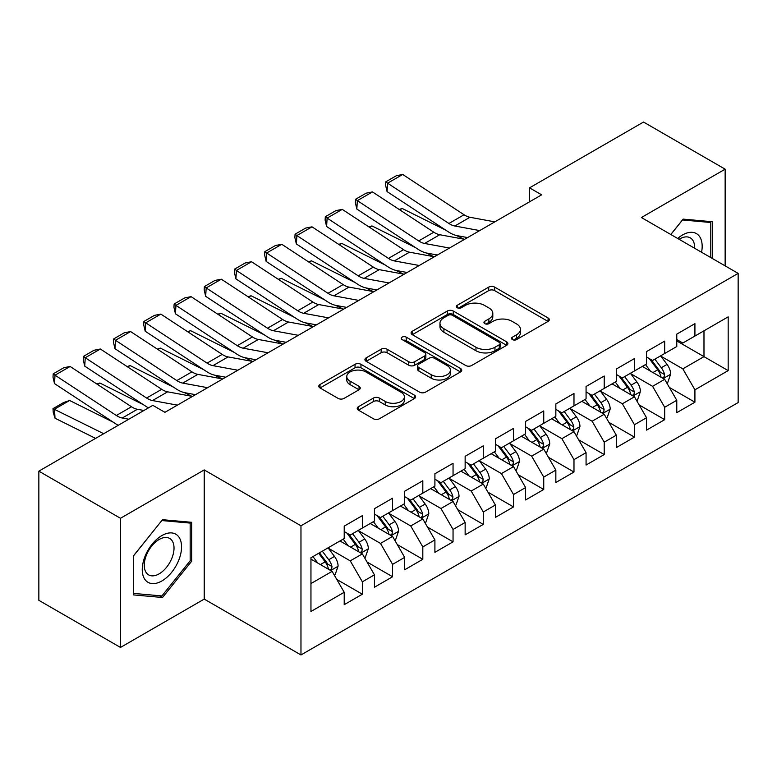 <?xml version="1.0" encoding="UTF-8"?>
<svg xmlns="http://www.w3.org/2000/svg" width="777" height="777" viewBox="0 0 777 777"><rect width="100%" height="100%" fill="white"/><g stroke="black" fill="none" stroke-linecap="round" stroke-linejoin="round"><path stroke-width="1.17" d="M512.393 339.588A2.933 1.7 0 0 0 516.55 339.588L548.076 321.387A4.196 2.418 0 0 0 549.31 319.668A4.196 2.418 0 0 0 548.076 317.958L494.658 287.121A4.196 2.418 0 0 0 488.723 287.121L457.197 305.322A2.933 1.7 0 0 0 456.332 306.517A2.933 1.7 0 0 0 457.197 307.721A2.933 1.7 0 0 0 461.344 307.721L465.433 305.361A13.432 7.751 0 0 1 484.421 305.361L488.869 307.935A13.432 7.751 0 0 1 492.803 313.413A13.432 7.751 0 0 1 488.869 318.9L484.79 321.251A2.933 1.7 0 0 0 483.935 322.455A2.933 1.7 0 0 0 484.79 323.65A2.933 1.7 0 0 0 488.947 323.65L493.026 321.299A13.432 7.751 0 0 1 512.024 321.299L516.472 323.873A13.432 7.751 0 0 1 520.405 329.351A13.432 7.751 0 0 1 516.472 334.838L512.393 337.189A2.933 1.7 0 0 0 511.528 338.393A2.933 1.7 0 0 0 512.393 339.588L512.393 337.189M358.45 406.711A4.196 2.418 0 0 0 357.216 408.42A4.196 2.418 0 0 0 358.45 410.139L373.436 418.784A4.196 2.418 0 0 0 379.37 418.784L414.384 398.572A4.196 2.418 0 0 0 415.617 396.853A4.196 2.418 0 0 0 414.384 395.143L360.965 364.306A4.196 2.418 0 0 0 355.031 364.306L320.017 384.518A4.196 2.418 0 0 0 318.784 386.237A4.196 2.418 0 0 0 320.017 387.946L338.121 398.397A4.196 2.418 0 0 0 344.056 398.397L359.042 389.743A4.196 2.418 0 0 0 360.266 388.034A4.196 2.418 0 0 0 359.042 386.315L350.058 381.138A11.228 6.478 0 0 1 346.775 376.554A11.228 6.478 0 0 1 353.7 370.561A11.228 6.478 0 0 1 365.938 371.969L401.107 392.268A11.228 6.478 0 0 1 404.39 396.853A11.228 6.478 0 0 1 397.465 402.845A11.228 6.478 0 0 1 385.227 401.437L379.37 398.057A4.196 2.418 0 0 0 373.436 398.057L358.45 406.711L358.45 410.139M120.484 518.278L120.484 647.445L204.225 599.096L204.225 469.93L120.484 518.278L38.85 471.153L152.826 405.341L164.928 412.325L541.637 194.833L529.535 187.849L529.535 201.816M204.225 469.93L300.971 525.786L738.15 273.378L738.15 402.554L300.971 654.953L300.971 525.786M725.145 265.88L725.145 169.172L641.404 217.531L738.15 273.378M725.145 169.172L643.521 122.047L529.535 187.849M465.724 365.501A4.196 2.418 0 0 0 471.658 365.501L506.682 345.289A4.196 2.418 0 0 0 507.905 343.57A4.196 2.418 0 0 0 506.682 341.861L453.263 311.014A4.196 2.418 0 0 0 447.329 311.014L412.305 331.235A4.196 2.418 0 0 0 411.082 332.945A4.196 2.418 0 0 0 412.305 334.664L465.724 365.501M403.244 340.219A2.933 1.7 0 0 1 406.225 340.637L406.225 337.15L460.528 368.502A4.196 2.418 0 0 1 461.761 370.211A4.196 2.418 0 0 1 460.528 371.93L425.514 392.142A4.196 2.418 0 0 1 419.58 392.142L366.161 361.305L366.161 357.876A4.196 2.418 0 0 0 364.928 359.596A4.196 2.418 0 0 0 366.161 361.305M366.161 357.876L381.148 349.223A4.196 2.418 0 0 1 387.082 349.223L408.751 361.732A4.196 2.418 0 0 0 414.685 361.732L424.621 355.992A4.196 2.418 0 0 0 425.854 354.283A4.196 2.418 0 0 0 424.621 352.564L402.068 339.549A2.933 1.7 0 0 1 401.214 338.345A2.933 1.7 0 0 1 403.02 336.781A2.933 1.7 0 0 1 406.225 337.15M676.777 340.938L703.981 356.643L703.981 330.808L728.175 316.851L694.92 336.043L694.92 323.65L676.777 334.129L676.777 346.523L664.685 353.506L664.685 341.113L646.542 351.583L646.542 363.976L634.45 370.959L634.45 358.566L616.307 369.036L616.307 381.429L604.215 388.413L604.215 376.019L586.072 386.49L586.072 398.883L573.98 405.866L573.98 393.473L555.846 403.943L555.846 416.336L543.745 423.319L543.745 410.926L525.611 421.406L525.611 433.799L513.519 440.782L513.519 428.389L495.376 438.859L495.376 451.252L483.284 458.236L483.284 445.843L465.141 456.313L465.141 468.706L453.049 475.689L453.049 463.296L434.906 473.766L434.906 486.159L422.814 493.142L422.814 480.749L404.671 491.219L404.671 503.613L392.579 510.596L392.579 498.203L374.446 508.682L374.446 521.076L362.344 528.049L362.344 515.656L344.211 526.136L344.211 538.529L310.955 557.731L310.955 611.489L344.211 592.288L332.119 571.348L310.955 559.119M728.175 316.851L728.175 370.61L694.92 389.811L682.828 368.861L660.906 356.206M669.366 387.451L694.92 402.204L694.92 389.811M694.92 402.204L676.777 412.674L676.777 400.281L664.685 407.265L652.593 386.315L630.671 373.659M639.131 404.904L664.685 419.658L664.685 407.265M664.685 419.658L646.542 430.128L646.542 417.735L634.45 424.718L622.358 403.778L600.436 391.122M608.906 422.367L634.45 437.111L634.45 424.718M634.45 437.111L616.307 447.591L616.307 435.198L604.215 442.171L592.123 421.231L570.201 408.576M578.671 439.821L604.215 454.564L604.215 442.171M604.215 454.564L586.072 465.044L586.072 452.651L573.98 459.634L561.888 438.684L539.966 426.029M548.436 457.274L573.98 472.027L573.98 459.634M573.98 472.027L555.846 482.498L555.846 470.104L543.745 477.088L531.653 456.138L509.731 443.482M518.201 474.728L543.745 489.481L543.745 477.088M543.745 489.481L525.611 499.951L525.611 487.558L513.519 494.541L501.418 473.591L479.506 460.936M487.966 492.181L513.519 506.934L513.519 494.541M513.519 506.934L495.376 517.404L495.376 505.011L483.284 511.994L471.192 491.045L449.271 478.389M457.731 509.644L483.284 524.388L483.284 511.994M483.284 524.388L465.141 534.858L465.141 522.465L453.049 529.448L440.957 508.508L419.036 495.852M427.505 527.097L453.049 541.841L453.049 529.448M453.049 541.841L434.906 552.321L434.906 539.928L422.814 546.901L410.722 525.961L388.801 513.306M397.27 544.551L422.814 559.294L422.814 546.901M422.814 559.294L404.671 569.774L404.671 557.381L392.579 564.364L380.487 543.414L358.566 530.759M367.035 562.004L392.579 576.757L392.579 564.364M392.579 576.757L374.446 587.227L374.446 574.834L362.344 581.818L350.252 560.868L328.331 548.212M336.8 579.457L362.344 594.211L362.344 581.818M362.344 594.211L344.211 604.681L344.211 592.288M344.211 531.546L350.252 535.032L362.344 528.049M310.955 583.566L332.119 571.348M374.446 514.092L380.487 517.579L392.579 510.596M350.252 560.868L362.344 553.884L339.976 540.967M374.446 574.834L362.344 553.884M404.671 496.639L410.722 500.126L422.814 493.142M380.487 543.414L392.579 536.431L370.211 523.513M404.671 557.381L392.579 536.431M434.906 479.176L440.957 482.672L453.049 475.689M410.722 525.961L422.814 518.978L400.446 506.06M434.906 539.928L422.814 518.978M465.141 461.723L471.192 465.219L483.284 458.236M440.957 508.508L453.049 501.524L430.672 488.607M465.141 522.465L453.049 501.524M495.376 444.269L501.418 447.756L513.519 440.782M471.192 491.045L483.284 484.071L460.907 471.153M495.376 505.011L483.284 484.071M525.611 426.816L531.653 430.303L543.745 423.319M501.418 473.591L513.519 466.608L491.142 453.69M525.611 487.558L513.519 466.608M555.846 409.362L561.888 412.849L573.98 405.866M531.653 456.138L543.745 449.155L521.377 436.237M555.846 470.104L543.745 449.155M586.072 391.899L592.123 395.396L604.215 388.413M561.888 438.684L573.98 431.701L551.612 418.784M586.072 452.651L573.98 431.701M616.307 374.446L622.358 377.943L634.45 370.959M592.123 421.231L604.215 414.248L581.847 401.33M616.307 435.198L604.215 414.248M646.542 356.993L652.593 360.489L664.685 353.506M622.358 403.778L634.45 396.794L612.072 383.877M646.542 417.735L634.45 396.794M676.777 339.539L682.828 343.026L694.92 336.043M652.593 386.315L664.685 379.331L642.307 366.423M676.777 400.281L664.685 379.331M38.85 471.153L38.85 600.32L120.484 647.445M204.225 599.096L300.971 654.953M682.828 368.861L703.981 356.643L728.175 370.61M712.305 258.459L712.305 221.727L683.129 219.124L670.774 234.489M191.676 561.208L191.676 522.309L162.51 519.696L133.333 555.992L133.333 594.891L162.51 597.503L191.676 561.208L190.171 560.334M513.568 340.005L516.472 338.325A13.432 7.751 0 0 0 520.405 332.838L520.405 329.351M492.803 313.413L492.803 316.909A13.432 7.751 0 0 1 488.869 322.387L485.965 324.067M548.018 321.416L494.658 290.608A4.196 2.418 0 0 0 488.723 290.608L458.372 308.139M506.623 345.318L453.263 314.51A4.196 2.418 0 0 0 447.329 314.51L412.364 334.693M499.261 344.774A2.933 1.7 0 0 0 500.116 343.57A2.933 1.7 0 0 0 499.261 342.375L452.369 315.297A2.933 1.7 0 0 0 448.212 315.297L443.91 317.783A13.432 7.751 0 0 0 439.976 323.271A13.432 7.751 0 0 0 443.91 328.749L475.961 347.251A13.432 7.751 0 0 0 494.959 347.251L499.261 344.774L499.261 348.261A2.933 1.7 0 0 0 500.116 347.066L500.116 343.57M439.976 323.271L439.976 326.758A13.432 7.751 0 0 0 443.91 332.245L443.91 328.749M499.261 348.261L494.959 350.748A13.432 7.751 0 0 1 475.961 350.748L443.91 332.245M366.22 361.334L381.148 352.719L381.148 349.223M425.854 354.283L425.854 357.77A4.196 2.418 0 0 1 424.621 359.489L414.685 365.229A4.196 2.418 0 0 1 408.751 365.229L387.082 352.719A4.196 2.418 0 0 0 381.148 352.719M406.225 340.637L460.479 371.96M431.225 374.708A11.228 6.478 0 0 0 443.463 376.117A11.228 6.478 0 0 0 450.388 370.124A11.228 6.478 0 0 0 447.105 365.549L434.712 358.391A4.196 2.418 0 0 0 428.778 358.391L418.832 364.131A4.196 2.418 0 0 0 417.608 365.841A4.196 2.418 0 0 0 418.832 367.56L431.225 374.708L431.225 378.205A11.228 6.478 0 0 0 443.463 379.603A11.228 6.478 0 0 0 450.388 373.62L450.388 370.124M417.608 365.841L417.608 369.337A4.196 2.418 0 0 0 418.832 371.047L418.832 367.56M431.225 378.205L418.832 371.047M404.39 396.853L404.39 400.349A11.228 6.478 0 0 1 397.465 406.332A11.228 6.478 0 0 1 385.227 404.934L379.37 401.544A4.196 2.418 0 0 0 373.436 401.544L358.498 410.169M346.775 376.554L346.775 380.04A11.228 6.478 0 0 0 350.058 384.625L350.058 381.138M358.984 389.782L350.058 384.625M414.326 398.601L360.965 367.793A4.196 2.418 0 0 0 355.031 367.793L320.075 387.976M159.421 595.716L162.51 597.503M666.919 383.207L667.647 382.789L670.668 374.067A11.334 6.546 -120 0 0 667.054 364.413L660.625 355.847M399.213 209.479L402.185 208.469L445.784 230.167M456.546 235.528L463.519 238.995A32.071 18.512 60 0 1 463.898 239.19M650.398 371.085L645.512 364.568M643.23 366.948L642.676 366.21M662.548 378.108L664.306 376.524L664.549 374.543A11.334 6.546 -120 0 0 661.305 367.735L654.885 359.159M651.223 359.693L659.149 370.279A5.769 3.331 60 0 1 660.197 372.037L664.549 374.543M649.222 358.547L657.682 369.823A11.334 6.546 60 0 1 660.926 376.641L661.149 377.301M402.185 208.469L399.786 209.858M479.7 230.584L454.836 226.01A21.377 12.345 60 0 1 448.921 223.485L387.587 183.187L387.072 191.598L448.407 231.886A32.071 18.512 -120 0 0 457.274 235.674L467.599 237.577M494.823 221.863L469.949 217.278A21.377 12.345 60 0 1 464.044 214.753L402.709 174.466L387.587 183.187L385.78 181.828L396.357 175.719L402.709 174.466M387.072 191.598L385.577 185.188L385.78 181.828M636.684 400.67L637.412 400.252L640.433 391.521A11.334 6.546 -120 0 0 636.819 381.866L630.4 373.3M368.978 226.942L371.95 225.922L415.549 247.62M426.311 252.981L433.284 256.449A32.071 18.512 60 0 1 433.663 256.643M620.163 388.539L615.277 382.022M612.995 384.401L612.441 383.663M632.313 395.561L634.071 393.978L634.314 392.006A11.334 6.546 -120 0 0 631.07 385.188L624.65 376.612M620.988 377.146L628.914 387.733A5.769 3.331 60 0 1 629.962 389.491L634.314 392.006M618.997 376L627.447 387.286A11.334 6.546 60 0 1 630.691 394.094L630.914 394.755M371.95 225.922L369.551 227.311M606.448 418.123L607.177 417.705L610.198 408.974A11.334 6.546 -120 0 0 606.584 399.329L600.165 390.753M338.743 244.396L341.715 243.376L385.314 265.074M396.085 270.435L403.059 273.902A32.071 18.512 60 0 1 403.438 274.096M589.928 406.002L585.042 399.485M582.76 401.864L582.206 401.117M602.078 413.014L603.836 411.431L604.088 409.46A11.334 6.546 -120 0 0 600.844 402.641L594.415 394.065M590.753 394.599L598.688 405.196A5.769 3.331 60 0 1 599.737 406.944L604.088 409.46M588.762 393.453L597.212 404.739A11.334 6.546 60 0 1 600.456 411.548L600.689 412.208M341.715 243.376L339.316 244.765M449.475 248.048L424.601 243.463A21.377 12.345 60 0 1 418.696 240.938L357.352 200.641L356.837 209.052L418.172 249.349A32.071 18.512 -120 0 0 427.039 253.127L437.364 255.031M464.588 239.316L439.724 234.732A21.377 12.345 60 0 1 433.809 232.206L372.474 191.919L357.352 200.641L355.545 199.281L366.132 193.172L372.474 191.919M356.837 209.052L355.342 202.642L355.545 199.281M419.24 265.501L394.366 260.917A21.377 12.345 60 0 1 388.461 258.391L327.127 218.094L326.602 226.505L387.937 266.802A32.071 18.512 -120 0 0 396.804 270.581L407.129 272.484M434.353 256.769L409.489 252.185A21.377 12.345 60 0 1 403.574 249.67L342.239 209.372L327.127 218.094L325.31 216.734L335.897 210.625L342.239 209.372M326.602 226.505L325.107 220.095L325.31 216.734M701.563 252.263A27.787 16.045 120 0 0 699.543 236.499A27.787 16.045 120 0 0 677.68 238.471M694.628 248.251A21.037 12.15 120 0 0 692.647 240.054A21.037 12.15 120 0 0 690.287 237.859A21.037 12.15 120 0 0 679.108 239.297M682.459 219.949L710.79 222.504L710.79 257.585M708.915 221.426L710.79 222.504M670.833 234.518L682.517 219.978M144.881 579.419A27.787 16.045 120 0 0 171.727 572.231A27.787 16.045 120 0 0 178.924 537.082A27.787 16.045 120 0 0 152.078 544.269A27.787 16.045 120 0 0 144.881 579.419M146.261 572.688A21.037 12.15 120 0 0 148.621 574.883A21.037 12.15 120 0 0 168.201 565.064A21.037 12.15 120 0 0 172.028 540.627A21.037 12.15 120 0 0 169.668 538.442A21.037 12.15 120 0 0 150.087 548.261A21.037 12.15 120 0 0 146.261 572.688M161.898 520.561L190.171 523.086L190.171 560.78L161.898 595.94L133.634 593.414L133.634 555.73L161.839 520.522M188.296 522.008L190.171 523.086M576.223 435.576L576.942 435.159L579.963 426.427A11.334 6.546 -120 0 0 576.349 416.783L569.929 408.207M308.508 261.849L311.49 260.829L355.079 282.527M365.85 287.888L372.824 291.365A32.071 18.512 60 0 1 373.203 291.55M559.693 423.455L554.817 416.938M552.525 419.318L551.971 418.57M571.843 430.468L573.601 428.894L573.853 426.913A11.334 6.546 -120 0 0 570.609 420.095L564.18 411.528M560.518 412.063L568.453 422.649A5.769 3.331 60 0 1 569.502 424.397L573.853 426.913M558.527 410.907L566.977 422.193A11.334 6.546 60 0 1 570.221 429.011L570.454 429.662M311.49 260.829L309.081 262.218M545.988 453.03L546.707 452.612L549.737 443.881A11.334 6.546 -120 0 0 546.114 434.236L539.694 425.66M278.283 279.302L281.255 278.292L324.844 299.99M335.615 305.342L342.589 308.819A32.071 18.512 60 0 1 342.968 309.013M529.458 440.909L524.582 434.392M522.299 436.771L521.736 436.033M541.618 447.921L543.366 446.348L543.618 444.366A11.334 6.546 -120 0 0 540.374 437.548L533.954 428.982M530.283 429.516L538.218 440.103A5.769 3.331 60 0 1 539.267 441.86L543.618 444.366M528.292 428.36L536.742 439.646A11.334 6.546 60 0 1 539.986 446.464L540.219 447.115M281.255 278.292L278.846 279.681M389.005 282.954L364.131 278.37A21.377 12.345 60 0 1 358.226 275.845L296.892 235.557L296.367 243.959L357.702 284.256A32.071 18.512 -120 0 0 366.569 288.044L376.903 289.947M404.118 274.223L379.254 269.648A21.377 12.345 60 0 1 373.339 267.123L312.004 226.826L296.892 235.557L295.075 234.188L305.662 228.079L312.004 226.826M296.367 243.959L294.872 237.558L295.075 234.188M358.77 300.408L333.906 295.823A21.377 12.345 60 0 1 327.991 293.308L266.657 253.011L266.132 261.412L327.467 301.709A32.071 18.512 -120 0 0 336.334 305.497L346.668 307.401M373.892 291.676L349.019 287.101A21.377 12.345 60 0 1 343.104 284.576L281.769 244.279L266.657 253.011L264.85 251.641L275.427 245.532L281.769 244.279M266.132 261.412L264.636 255.011L264.85 251.641M515.753 470.483L516.482 470.066L519.502 461.344A11.334 6.546 -120 0 0 515.889 451.69L509.459 443.113M248.048 296.756L251.02 295.746L294.609 317.443M305.38 322.805L312.354 326.272A32.071 18.512 60 0 1 312.733 326.466M499.222 458.362L494.347 451.845M492.064 454.224L491.511 453.486M511.383 465.374L513.131 463.801L513.383 461.82A11.334 6.546 -120 0 0 510.139 455.011L503.719 446.435M500.048 446.969L507.983 457.556A5.769 3.331 60 0 1 509.032 459.314L513.383 461.82M498.057 445.813L506.517 457.099A11.334 6.546 60 0 1 509.751 463.918L509.984 464.578M251.02 295.746L248.611 297.135M328.535 317.861L303.671 313.286A21.377 12.345 60 0 1 297.756 310.761L236.422 270.464L235.907 278.875L297.241 319.162A32.071 18.512 -120 0 0 306.109 322.95L316.433 324.854M343.657 309.139L318.784 304.555A21.377 12.345 60 0 1 312.878 302.03L251.534 261.732L236.422 270.464L234.615 269.104L245.192 262.995L251.534 261.732M235.907 278.875L234.401 272.465L234.615 269.104M485.518 487.946L486.247 487.519L489.267 478.797A11.334 6.546 -120 0 0 485.654 469.143L479.224 460.576M217.813 314.209L220.785 313.199L264.384 334.897M275.145 340.258L282.119 343.725A32.071 18.512 60 0 1 282.498 343.92M468.997 475.815L464.112 469.298M461.829 471.678L461.276 470.94M481.148 482.838L482.905 481.254L483.148 479.283A11.334 6.546 -120 0 0 479.904 472.465L473.484 463.888M469.823 464.423L477.748 475.009A5.769 3.331 60 0 1 478.797 476.767L483.148 479.283M467.822 463.277L476.282 474.562A11.334 6.546 60 0 1 479.526 481.371L479.749 482.031M220.785 313.199L218.376 314.588M298.3 335.314L273.436 330.74A21.377 12.345 60 0 1 267.521 328.215L206.187 287.917L205.672 296.328L267.006 336.626A32.071 18.512 -120 0 0 275.874 340.404L286.198 342.307M313.422 326.593L288.549 322.008A21.377 12.345 60 0 1 282.643 319.483L221.309 279.196L206.187 287.917L204.38 286.558L214.957 280.448L221.309 279.196M205.672 296.328L204.176 289.918L204.38 286.558M455.283 505.4L456.012 504.982L459.032 496.25A11.334 6.546 -120 0 0 455.419 486.606L448.999 478.03M187.578 331.672L190.55 330.652L234.149 352.35M244.91 357.711L251.884 361.179A32.071 18.512 60 0 1 252.263 361.373M438.762 493.269L433.877 486.752M431.594 489.141L431.041 488.393M450.913 500.291L452.67 498.708L452.913 496.736A11.334 6.546 -120 0 0 449.669 489.918L443.249 481.342M439.588 481.876L447.513 492.472A5.769 3.331 60 0 1 448.562 494.221L452.913 496.736M437.587 480.73L446.047 492.016A11.334 6.546 60 0 1 449.291 498.824L449.514 499.485M190.55 330.652L188.151 332.041M268.075 352.777L243.201 348.193A21.377 12.345 60 0 1 237.286 345.668L175.952 305.371L175.437 313.782L236.771 354.079A32.071 18.512 -120 0 0 245.639 357.857L255.963 359.761M283.187 344.046L258.323 339.462A21.377 12.345 60 0 1 252.408 336.946L191.074 296.649L175.952 305.371L174.145 304.011L184.732 297.902L191.074 296.649M175.437 313.782L173.941 307.371L174.145 304.011M425.048 522.853L425.777 522.435L428.797 513.704A11.334 6.546 -120 0 0 425.184 504.059L418.764 495.483M157.343 349.126L160.315 348.106L203.914 369.803M214.685 375.165L221.659 378.642A32.071 18.512 60 0 1 222.037 378.826M408.527 510.732L403.642 504.215M401.359 506.594L400.806 505.846M420.678 517.744L422.435 516.161L422.678 514.189A11.334 6.546 -120 0 0 419.444 507.371L413.014 498.795M409.353 499.339L417.288 509.926A5.769 3.331 60 0 1 418.337 511.674L422.678 514.189M407.362 498.183L415.812 509.469A11.334 6.546 60 0 1 419.056 516.287L419.289 516.938M160.315 348.106L157.916 349.495M237.84 370.231L212.966 365.646A21.377 12.345 60 0 1 207.061 363.121L145.726 322.834L145.202 331.235L206.536 371.532A32.071 18.512 -120 0 0 215.404 375.32L225.728 377.214M252.952 361.499L228.088 356.915A21.377 12.345 60 0 1 222.173 354.399L160.839 314.102L145.726 322.834L143.91 321.464L154.497 315.355L160.839 314.102M145.202 331.235L143.706 324.825L143.91 321.464M394.823 540.306L395.542 539.889L398.562 531.157A11.334 6.546 -120 0 0 394.949 521.513L388.529 512.937M127.107 366.579L130.089 365.569L173.679 387.267M184.45 392.618L191.424 396.095A32.071 18.512 60 0 1 191.802 396.289M378.292 528.185L373.407 521.668M371.124 524.048L370.571 523.309M390.442 535.198L392.2 533.624L392.453 531.643A11.334 6.546 -120 0 0 389.209 524.825L382.779 516.258M379.118 516.792L387.053 527.379A5.769 3.331 60 0 1 388.102 529.127L392.453 531.643M377.127 515.637L385.577 526.923A11.334 6.546 60 0 1 388.821 533.741L389.054 534.391M130.089 365.569L127.681 366.948M207.605 387.684L182.731 383.1A21.377 12.345 60 0 1 176.826 380.575L115.491 340.287L114.967 348.688L176.301 388.986A32.071 18.512 -120 0 0 185.169 392.773L195.503 394.677M222.717 378.953L197.853 374.378A21.377 12.345 60 0 1 191.938 371.853L130.604 331.556L115.491 340.287L113.675 338.918L124.262 332.809L130.604 331.556M114.967 348.688L113.471 342.288L113.675 338.918M364.588 557.76L365.307 557.342L368.337 548.62A11.334 6.546 -120 0 0 364.714 538.966L358.294 530.39M96.882 384.032L99.854 383.022L143.444 404.72M348.057 545.639L343.181 539.121M340.899 541.501L340.336 540.763M360.217 552.651L361.965 551.078L362.218 549.096A11.334 6.546 -120 0 0 358.974 542.288L352.554 533.712M348.883 534.246L356.818 544.832A5.769 3.331 60 0 1 357.867 546.59L362.218 549.096M346.892 533.09L355.342 544.376A11.334 6.546 60 0 1 358.585 551.194L358.819 551.845M99.854 383.022L97.446 384.411M177.37 405.138L152.506 400.553A21.377 12.345 60 0 1 146.591 398.038L85.256 357.741L84.732 366.142L146.066 406.439A32.071 18.512 -120 0 0 148.465 407.867M164.268 411.946L165.268 412.131M192.492 396.416L167.618 391.831A21.377 12.345 60 0 1 161.703 389.306L100.369 349.009L85.256 357.741L83.45 356.381L94.027 350.272L100.369 349.009M84.732 366.142L83.236 359.741L83.45 356.381M334.353 575.213L335.081 574.795L338.102 566.074A11.334 6.546 -120 0 0 334.479 556.419L328.059 547.853M69.619 400.476L54.497 409.197L55.021 418.211L53.215 412.247L53.001 408.644L63.588 402.535L69.619 400.476L113.209 422.173M317.822 563.092L312.946 556.575M53.001 408.644L103.72 433.702M95.581 438.393L55.021 418.211M329.982 570.114L331.73 568.531L331.983 566.55A11.334 6.546 -120 0 0 328.739 559.741L322.319 551.165M319.483 552.806L326.583 562.286A5.769 3.331 60 0 1 327.632 564.044L331.983 566.55M318.687 553.263L325.116 561.829A11.334 6.546 60 0 1 328.35 568.647L328.584 569.308M128.797 419.221L122.271 418.016A21.377 12.345 60 0 1 116.356 415.491L55.021 375.194L54.497 383.605L115.841 423.892A32.071 18.512 -120 0 0 118.23 425.32M143.92 410.489L137.383 409.285A21.377 12.345 60 0 1 131.478 406.76L70.134 366.472L55.021 375.194L53.215 373.834L63.792 367.725L70.134 366.472M54.497 383.605L53.001 377.195L53.215 373.834M516.472 338.325L516.472 334.838M484.79 323.65L484.79 321.251M488.869 322.387L488.869 318.9M457.197 307.721L457.197 305.322M488.723 290.608L488.723 287.121M494.658 290.608L494.658 287.121M548.076 321.387L548.076 317.958M412.305 334.664L412.305 331.235M447.329 314.51L447.329 311.014M453.263 314.51L453.263 311.014M506.682 345.289L506.682 341.861M475.961 350.748L475.961 347.251M494.959 350.748L494.959 347.251M387.082 352.719L387.082 349.223M408.751 365.229L408.751 361.732M414.685 365.229L414.685 361.732M424.621 359.489L424.621 355.992M460.528 371.93L460.528 368.502M373.436 401.544L373.436 398.057M379.37 401.544L379.37 398.057M385.227 404.934L385.227 401.437M359.042 389.743L359.042 386.315M320.017 387.946L320.017 384.518M355.031 367.793L355.031 364.306M360.965 367.793L360.965 364.306M414.384 398.572L414.384 395.143M663.267 378.516L670.59 374.281M661.305 367.735L667.054 364.413M652.942 372.562L657.682 369.823M454.836 226.01L469.949 217.278M448.921 223.485L464.044 214.753M633.032 395.969L640.365 391.734M631.07 385.188L636.819 381.866M622.717 390.015L627.447 387.286M602.797 413.422L610.13 409.197M600.844 402.641L606.584 399.329M592.482 407.469L597.212 404.739M424.601 243.463L439.724 234.732M418.696 240.938L433.809 232.206M394.366 260.917L409.489 252.185M388.461 258.391L403.574 249.67M572.562 430.885L579.895 426.651M570.609 420.095L576.349 416.783M562.247 424.922L566.977 422.193M542.327 448.339L549.66 444.104M540.374 437.548L546.114 434.236M532.012 442.385L536.742 439.646M364.131 278.37L379.254 269.648M358.226 275.845L373.339 267.123M333.906 295.823L349.019 287.101M327.991 293.308L343.104 284.576M512.092 465.792L519.424 461.557M510.139 455.011L515.889 451.69M501.777 459.838L506.517 457.099M303.671 313.286L318.784 304.555M297.756 310.761L312.878 302.03M481.857 483.245L489.189 479.011M479.904 472.465L485.654 469.143M471.542 477.292L476.282 474.562M273.436 330.74L288.549 322.008M267.521 328.215L282.643 319.483M451.631 500.699L458.954 496.474M449.669 489.918L455.419 486.606M441.307 494.745L446.047 492.016M243.201 348.193L258.323 339.462M237.286 345.668L252.408 336.946M421.396 518.152L428.729 513.927M419.444 507.371L425.184 504.059M411.082 512.198L415.812 509.469M212.966 365.646L228.088 356.915M207.061 363.121L222.173 354.399M391.161 535.615L398.494 531.381M389.209 524.825L394.949 521.513M380.847 529.652L385.577 526.923M182.731 383.1L197.853 374.378M176.826 380.575L191.938 371.853M360.926 553.069L368.259 548.834M358.974 542.288L364.714 538.966M350.612 547.115L355.342 544.376M152.506 400.553L167.618 391.831M146.591 398.038L161.703 389.306M330.691 570.522L338.024 566.287M328.739 559.741L334.479 556.419M320.377 564.568L325.116 561.829M122.271 418.016L137.383 409.285M116.356 415.491L131.478 406.76"/></g></svg>
